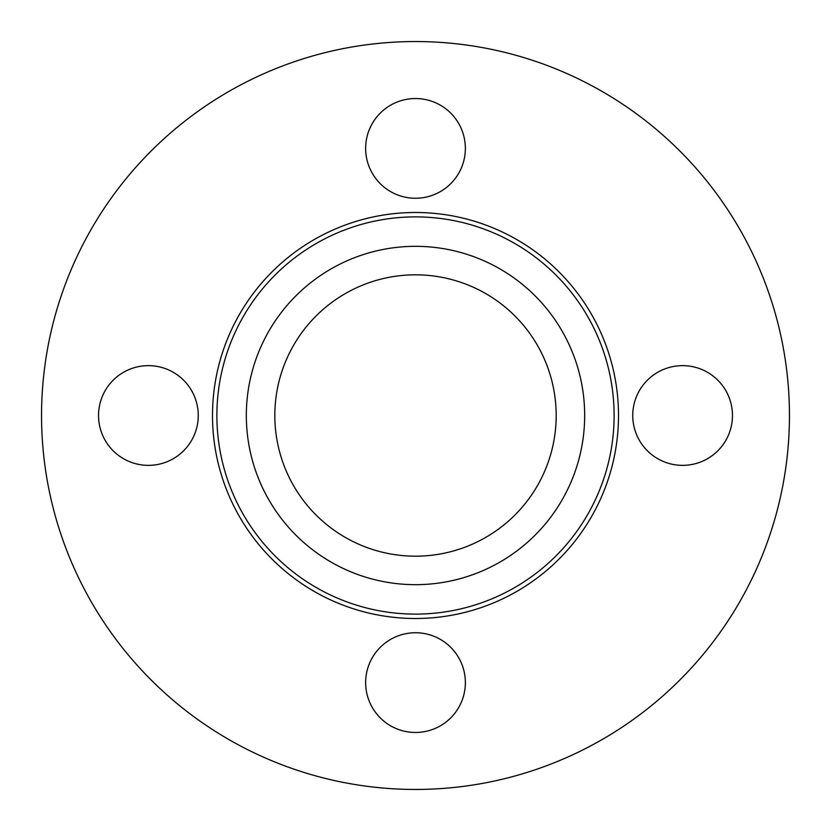 <?xml version="1.0" encoding="UTF-8"?>
<svg xmlns="http://www.w3.org/2000/svg" width="831" height="831" viewBox="0 0 831 831"><rect width="100%" height="100%" fill="white"/><g stroke="black" fill="none" stroke-linecap="round" stroke-linejoin="round"><path stroke-width="1.25" d="M415.5 556.178A140.678 140.678 0 0 0 556.178 415.5A140.678 140.678 0 0 0 415.5 274.822A140.678 140.678 0 0 0 274.822 415.5A140.678 140.678 0 0 0 415.5 556.178M415.5 246.329A169.171 169.171 0 0 0 246.329 415.5A169.171 169.171 0 0 0 415.5 584.671A169.171 169.171 0 0 0 584.671 415.5A169.171 169.171 0 0 0 415.5 246.329M415.5 216.891A198.609 198.609 0 0 0 216.891 415.5A198.609 198.609 0 0 0 415.5 614.109A198.609 198.609 0 0 0 614.109 415.5A198.609 198.609 0 0 0 415.5 216.891M415.5 212.497A203.003 203.003 0 0 0 212.497 415.5A203.003 203.003 0 0 0 415.5 618.503A203.003 203.003 0 0 0 618.503 415.5A203.003 203.003 0 0 0 415.5 212.497M98.536 415.5A49.86 49.86 0 0 0 148.396 465.36A49.86 49.86 0 0 0 198.256 415.5A49.86 49.86 0 0 0 148.396 365.64A49.86 49.86 0 0 0 98.536 415.5M415.5 732.464A49.86 49.86 0 0 0 465.36 682.604A49.86 49.86 0 0 0 415.5 632.744A49.86 49.86 0 0 0 365.64 682.604A49.86 49.86 0 0 0 415.5 732.464M732.464 415.5A49.86 49.86 0 0 0 682.604 365.64A49.86 49.86 0 0 0 632.744 415.5A49.86 49.86 0 0 0 682.604 465.36A49.86 49.86 0 0 0 732.464 415.5M415.5 98.536A49.86 49.86 0 0 0 365.64 148.396A49.86 49.86 0 0 0 415.5 198.256A49.86 49.86 0 0 0 465.36 148.396A49.86 49.86 0 0 0 415.5 98.536M415.5 789.45A373.95 373.95 0 0 0 789.45 415.5A373.95 373.95 0 0 0 415.5 41.55A373.95 373.95 0 0 0 41.55 415.5A373.95 373.95 0 0 0 415.5 789.45"/></g></svg>
